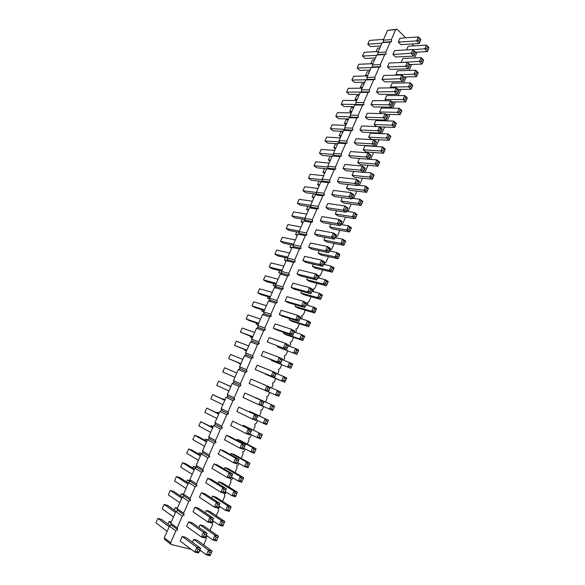 <?xml version="1.0" encoding="UTF-8"?>
<svg xmlns="http://www.w3.org/2000/svg" width="585" height="585" viewBox="0 0 585 585"><rect width="100%" height="100%" fill="white"/><g stroke="black" fill="none" stroke-linecap="round" stroke-linejoin="round"><path stroke-width="0.88" d="M191.141 549.322L171.178 544.503L170.644 542.734L175.851 530.873L177.672 529.696L177.145 527.919L182.323 516.116L184.129 514.961L183.61 513.169L188.765 501.433L190.556 500.299L190.045 498.5L195.171 486.815L196.955 485.711L196.45 483.905L201.547 472.278L203.317 471.196L202.82 469.375L207.894 457.806L209.649 456.753L209.159 454.925L214.205 443.408L215.953 442.377L215.47 440.542L220.494 429.083L222.22 428.074L221.744 426.224L226.746 414.823L228.457 413.836L227.989 411.979L232.969 400.637L234.673 399.672L234.205 397.807L239.163 386.517L240.852 385.573L240.391 383.702L245.32 372.469L247.002 371.548L246.548 369.669L251.455 358.488L253.115 357.589L252.676 355.695L257.554 344.572L259.206 343.695L258.775 341.794L263.63 330.722L265.268 329.867L264.837 327.958L269.67 316.946L271.301 316.105L270.877 314.196L275.689 303.227L277.305 302.408L276.888 300.493L281.677 289.575L283.279 288.785L282.869 286.855L287.63 275.996L289.224 275.221L288.822 273.283L293.56 262.475L295.14 261.722L294.745 259.777L299.461 249.02L301.034 248.281L300.639 246.336L305.333 235.623L306.891 234.914L306.511 232.954L311.183 222.3L312.726 221.605L312.346 219.638L316.997 209.028L318.532 208.355L318.16 206.388L322.788 195.829L324.309 195.171L323.944 193.196L328.551 182.688L330.064 182.052L329.706 180.063L334.291 169.606L335.79 168.992L335.432 166.996L340.002 156.59L341.486 155.99L341.135 153.994L345.684 143.632L347.161 143.047L346.817 141.043L351.336 130.733L352.806 130.17L352.47 128.159L356.967 117.892L358.422 117.351L358.093 115.333L362.576 105.117L364.016 104.591L363.695 102.565L368.155 92.393L369.588 91.889L369.267 89.856L373.705 79.736L375.131 79.246L374.817 77.205L379.234 67.129L380.645 66.661L380.338 64.613L384.733 54.588L386.137 54.134L385.829 52.08L390.21 42.098L391.599 41.667L391.306 39.604L395.665 29.667L397.047 29.25L387.584 30.332L383.255 40.175L383.563 42.208L382.173 42.639L377.822 52.526L378.129 54.559L376.733 55.005L372.36 64.935L372.674 66.961L371.27 67.421L366.875 77.395L367.197 79.414L365.779 79.896L361.369 89.922L361.691 91.933L360.265 92.43L355.834 102.499L356.163 104.503L354.722 105.022L350.276 115.135L350.605 117.139L349.157 117.673L344.689 127.83L345.026 129.826L343.57 130.375L339.073 140.583L339.424 142.572L337.947 143.142L333.435 153.402L333.786 155.376L332.309 155.968L327.775 166.272L328.134 168.246L326.642 168.853L322.086 179.2L322.445 181.167L320.946 181.796L316.368 192.194L316.734 194.154L315.22 194.798L310.628 205.247L311.001 207.2L309.472 207.865L304.858 218.359L305.238 220.304L303.695 220.991L299.059 231.536L299.447 233.473L297.897 234.175L293.231 244.771L293.626 246.702L292.069 247.426L287.381 258.073L287.783 259.996L286.211 260.734L281.502 271.433L281.911 273.349L278.796 272.544L279.645 270.614M397.047 29.25L405.734 37.82M411.95 43.941L413.917 45.879M417.003 52.131L414.487 57.937M411.657 64.482L409.083 70.419M406.29 76.884L403.657 82.953M400.893 89.344L398.209 95.552M395.475 101.863L392.732 108.203M390.034 114.441L387.226 120.912M384.564 127.069L381.705 133.687M379.073 139.764L376.148 146.513M373.552 152.51L370.568 159.398M368.009 165.321L364.857 172.341M362.437 178.184L359.512 184.948L358.737 185.291M356.843 191.112L353.998 197.679L352.631 198.286M351.219 204.099L348.47 210.461L347.073 211.419M345.574 217.145L342.905 223.309L341.45 223.982L341.567 224.625M339.9 230.256L337.326 236.208L335.856 236.903L336.039 237.912M334.203 243.426L331.71 249.173L330.233 249.883L330.488 251.265M328.47 256.654L326.079 262.19L324.587 262.921L324.924 264.683M322.715 269.948L320.412 275.272L318.913 276.025L319.169 278.146M316.938 283.301L314.723 288.42L313.216 289.187L313.326 291.652M311.132 296.719L309.012 301.619L307.483 302.408L307.864 304.266L307.447 305.224M305.297 310.204L303.264 314.884L301.736 315.695L302.116 317.545L301.546 318.862M299.432 323.754L297.502 328.214L295.952 329.041L296.339 330.883L295.615 332.565M293.538 337.362L291.703 341.603L290.145 342.452L290.54 344.287L289.655 346.327M287.623 351.037L285.882 355.051L284.31 355.921L284.712 357.749L283.666 360.163M281.67 364.777L280.032 368.565L278.453 369.457L278.855 371.278L277.648 374.064M275.696 378.583L274.153 382.144L272.566 383.058L272.976 384.872L271.608 388.03M269.692 392.455L268.252 395.789L266.643 396.718L267.067 398.524L265.561 401.997M263.608 406.502L262.314 409.493L260.698 410.443L261.129 412.242L259.506 415.979M257.495 420.63L256.354 423.262L254.731 424.235L255.162 426.026L253.422 430.034M251.353 434.823L250.365 437.105L248.727 438.099L249.166 439.876L247.316 444.154M245.181 449.083L244.347 451.006L242.695 452.022L243.141 453.792L241.174 458.34M238.972 463.415L238.3 464.973L236.64 466.011L237.086 467.773L235.002 472.6M232.742 477.821L232.223 479.013L230.548 480.073L231.009 481.828L228.801 486.932M226.475 492.299L224.435 494.193L224.896 495.941L222.563 501.323M220.179 506.844L218.285 508.387L218.753 510.127L216.304 515.794M213.854 521.462L212.106 522.646L212.589 524.379L210.008 530.332M207.324 536.035L205.905 536.979L206.388 538.697L203.682 544.942M200.75 550.653L199.273 551.282M230.57 454.64L231.097 453.426L234.468 454.625L249.941 463.21L246.548 462.018L231.097 453.426M220.231 449.572L223.682 450.794L239.075 459.393L235.594 458.172L220.231 449.572L218.263 454.07L233.598 462.786L235.594 458.172L236.684 460.037L238.424 460.644L239.075 459.393L237.079 463.993L233.598 462.786L235.682 462.34L236.684 460.037M237.225 439.342L240.559 440.585L256.142 448.819L252.778 447.576L237.225 439.342L236.808 440.293M226.453 435.335L229.868 436.607L245.378 444.841L241.934 443.569L226.453 435.335L224.494 439.81L239.938 448.161L241.934 443.569L243.024 445.419L242.022 447.715L239.938 448.161L243.397 449.419L245.378 444.841L244.742 446.055L243.024 445.419M238.804 407.065L257.89 415.95L238.804 407.065L236.867 411.504L252.537 419.123L254.512 414.575L255.594 416.41L254.614 418.684L252.537 419.123L255.93 420.483L257.89 415.95L257.29 417.09L255.594 416.41M249.203 411.796L249.386 411.379L252.669 412.717L268.457 420.249L249.386 411.379M243.316 425.332L262.314 434.501L243.316 425.332L243.024 426.012M249.678 434.911L251.652 430.363L249.678 434.911L246.256 433.609L230.695 425.624L232.647 421.163L251.652 430.363L232.647 421.163M261.261 355.695L263.162 351.344L279.294 357.45L280.376 359.241L282.007 360.024L282.548 359.022L279.294 357.45L277.363 361.903L261.261 355.695L280.624 363.46L282.548 359.022M255.206 369.544L257.115 365.172L273.144 371.629L274.226 373.427L275.871 374.188L276.427 373.15L273.144 371.629L271.199 376.104L255.206 369.544L274.497 377.61L276.427 373.15M265.531 374.261L284.8 382.327L265.648 373.983M271.491 360.55L290.833 368.331L271.491 360.55L271.718 360.024M255.352 397.661L274.57 406.063L255.418 397.5M262.146 406.122L264.098 401.617L262.146 406.122L258.789 404.71L243.009 397.449L244.939 393.04L264.098 401.617L244.939 393.04M249.122 383.46L251.045 379.073L266.965 385.873L268.047 387.687L267.074 389.932L265.012 390.37L249.122 383.46L268.339 391.833L270.277 387.343L266.965 385.873L265.012 390.37L268.339 391.833L269.707 388.418L268.047 387.687M259.543 388.03L278.738 396.389L259.55 388.009M267.286 341.911L286.723 349.384L267.286 341.911L269.18 337.582L285.414 343.344L286.496 345.128L285.538 347.344L283.491 347.775L285.414 343.344L288.639 344.96L288.112 345.932L286.496 345.128M277.422 346.912L296.836 354.4L277.422 346.912L277.765 346.13M206.3 510.442L209.796 511.444L224.823 521.491L221.298 520.504L206.3 510.442L205.291 512.76M211.514 523.027L213.547 518.332L211.514 523.027L207.894 522.032L193.028 511.809L195.032 507.224L198.608 508.248L213.547 518.332L209.935 517.323L195.032 507.224M211.653 498.12L212.545 496.087L216.004 497.133L231.148 506.815L227.66 505.776L212.545 496.087M217.949 508.16L219.975 503.488L217.949 508.16L214.366 507.115L199.383 497.272L201.379 492.702L204.918 493.777L219.975 503.488L216.399 502.427L201.379 492.702M218.761 481.799L222.19 482.896L237.444 492.204L233.985 491.115L218.761 481.799L217.993 483.561M224.362 493.36L226.373 488.716L224.362 493.36L220.808 492.263L205.708 482.8L207.69 478.259L211.207 479.378L226.373 488.716L222.834 487.605L207.69 478.259M224.296 469.068L224.94 467.576L228.34 468.724L243.704 477.674L240.281 476.534L224.94 467.576M213.978 463.876L217.459 465.053L232.742 474.018L229.232 472.848L213.978 463.876L211.997 468.402L227.221 477.492L229.232 472.848L230.322 474.72L229.313 477.038L227.221 477.492L230.739 478.64L232.742 474.018L232.077 475.305L230.322 474.72M273.283 328.192L275.162 323.885L291.505 329.304L292.588 331.073L294.189 331.907L294.701 330.971L291.505 329.304L289.59 333.721L273.283 328.192L276.471 329.823L292.792 335.366L294.701 330.971M283.33 333.333L286.445 334.934L302.811 340.536L299.681 338.92L283.33 333.333L283.776 332.302M289.202 319.827L292.295 321.465L308.763 326.737L305.655 325.077L289.202 319.827L289.758 318.547M279.25 314.533L281.122 310.247L297.568 315.33L298.65 317.099L297.692 319.293L295.659 319.724L279.25 314.533L282.409 316.214L298.833 321.428L300.727 317.048L297.568 315.33L295.659 319.724L298.833 321.428L300.229 317.955L298.65 317.099M371.014 104.598L372.747 100.62L390.663 100.722L391.738 102.346L390.86 104.379L388.901 104.788L371.014 104.598L373.742 106.938L391.628 107.187L393.383 103.128L390.663 100.722L388.901 104.788L391.628 107.187L393.098 103.552L391.738 102.346M379.606 111.969L381.325 108.035L399.233 108.298L400.301 109.914L399.431 111.925L397.493 112.327L379.606 111.969L381.486 113.585M365.471 117.263L367.219 113.271L385.054 113.658L386.129 115.296L385.244 117.336L383.277 117.746L365.471 117.263L368.228 119.567L386.034 120.1L387.797 116.027L385.054 113.658L383.277 117.746L386.034 120.1L387.504 116.481L386.129 115.296M374.151 124.517L375.87 120.561L393.705 121.117L394.765 122.733L393.895 124.759L391.957 125.161L374.151 124.517L376.586 126.55M354.32 142.777L356.082 138.747L373.749 139.727L376.221 142.521L376.543 142.009L373.749 139.727L371.958 143.851L354.32 142.777L357.128 145L374.758 146.126L376.543 142.009M359.914 129.994L362.693 132.254L380.411 133.08L377.632 130.769L359.914 129.994L361.669 125.98L379.409 126.66L380.491 128.305L379.599 130.36L377.632 130.769L379.409 126.66L382.18 128.985L381.873 129.468L380.491 128.305M368.667 137.124L371.387 139.34L389.105 140.32L386.392 138.053L368.667 137.124L370.4 133.146L388.147 133.987L389.215 135.618L388.338 137.65L386.392 138.053L388.147 133.987L390.853 136.261L390.568 136.751L389.215 135.618M363.161 149.789L364.901 145.789L382.561 146.923L383.628 148.561L384.996 149.672L385.296 149.16L382.561 146.923L380.798 151.01L363.161 149.789L365.903 151.961L383.541 153.233L385.296 149.16M340.88 201.021L343.724 203.039L361.018 205.489L358.166 203.434L340.88 201.021L342.357 197.62M331.71 194.52L334.62 196.582L351.899 198.907L348.982 196.809L331.71 194.52L333.501 190.41L350.81 192.597L351.885 194.286L350.978 196.385L348.982 196.809L350.81 192.597L353.713 194.717L353.34 195.339L351.885 194.286M346.488 188.121L349.311 190.183L366.693 192.333L363.863 190.235L346.488 188.121L348.06 184.502M337.399 181.489L339.19 177.401L356.587 179.288L357.662 180.962L356.755 183.054L354.766 183.471L337.399 181.489L340.287 183.595L357.654 185.62L359.461 181.445L356.587 179.288L354.766 183.471L357.654 185.62L359.102 182.045L357.662 180.962M348.711 155.625L350.481 151.573L368.053 152.853L369.128 154.506L368.228 156.583L366.254 156.999L348.711 155.625L351.541 157.804L369.084 159.23L370.875 155.091L368.053 152.853L366.254 156.999L369.084 159.23L370.539 155.632L369.128 154.506M343.066 168.524L344.85 164.458L362.334 166.038L363.409 167.705L364.835 168.802L365.186 168.239L362.334 166.038L360.521 170.206L343.066 168.524L345.925 170.674L363.387 172.392L365.186 168.239M352.068 175.288L354.868 177.387L372.331 179.237L369.537 177.094L352.068 175.288L353.742 171.442M357.625 162.506L359.373 158.491L376.952 159.917L378.02 161.562L377.135 163.61L375.182 164.019L357.625 162.506L360.397 164.641L377.954 166.206L379.716 162.111L376.952 159.917L375.182 164.019L377.954 166.206L379.402 162.659L378.02 161.562M325.991 207.602L327.79 203.478L345.004 205.978L347.556 208.706L347.936 208.048L345.004 205.978L343.168 210.205L325.991 207.602L328.924 209.627L346.115 212.26L347.936 208.048M335.242 213.978L338.115 215.953L355.322 218.71L352.448 216.691L335.242 213.978L336.624 210.805M306.672 279.667L309.677 281.436L326.43 285.743L323.41 283.944L306.672 279.667L307.542 277.663M296.983 273.963L298.833 269.736L315.571 273.831L316.653 275.564L315.71 277.729L313.692 278.16L296.983 273.963L300.061 275.776L316.777 279.996L318.649 275.681L315.571 273.831L313.692 278.16L316.777 279.996L318.189 276.493L316.653 275.564M302.84 260.566L304.675 256.362L321.516 260.128L322.598 261.853L321.662 264.01L319.644 264.435L302.84 260.566L305.889 262.416L322.701 266.321L324.558 262.022L321.516 260.128L319.644 264.435L322.701 266.321L324.119 262.804L322.598 261.853M312.441 266.409L315.417 268.222L332.265 272.208L329.275 270.365L312.441 266.409L313.414 264.164M318.181 253.21L321.128 255.06L338.071 258.738L335.11 256.852L318.181 253.21L319.256 250.731M308.668 247.228L310.496 243.046L327.432 246.49L328.507 248.208L327.578 250.358L325.567 250.782L308.668 247.228L311.688 249.13L328.594 252.705L330.445 248.435L327.432 246.49L325.567 250.782L328.594 252.705L330.02 249.181L328.507 248.208M320.244 220.75L323.205 222.731L340.302 225.678L337.333 223.66L320.244 220.75L322.057 216.604L339.176 219.419L340.251 221.115L339.337 223.243L337.333 223.66L339.176 219.419L342.137 221.444L341.735 222.132L340.251 221.115M314.467 233.963L316.288 229.795L333.318 232.918L334.393 234.629L333.472 236.764L331.461 237.188L314.467 233.963L317.458 235.901L334.466 239.163L336.309 234.907L333.318 232.918L331.461 237.188L334.466 239.163L335.892 235.623L334.393 234.629M329.582 226.995L332.477 228.932L349.596 231.989L346.693 230.015L329.582 226.995L330.861 224.055M323.893 240.069L326.818 241.963L343.848 245.334L340.916 243.404L323.893 240.069L325.07 237.356M291.103 287.425L292.953 283.177L309.597 287.593L310.679 289.341L312.236 290.248L312.704 289.399L309.597 287.593L307.71 291.944L291.103 287.425L294.204 289.187L310.825 293.736L312.704 289.399M300.873 292.99L303.907 294.716L320.565 299.344L317.523 297.589L300.873 292.99L301.641 291.228M285.188 300.946L287.052 296.683L303.593 301.429L304.675 303.184L303.732 305.37L301.699 305.801L285.188 300.946L288.317 302.672L304.844 307.549L306.73 303.191L303.593 301.429L301.699 305.801L304.844 307.549L306.248 304.068L304.675 303.184M295.052 306.379L298.116 308.061L314.679 313.012L311.608 311.3L295.052 306.379L295.717 304.851M382.012 79.428L383.731 75.487L401.815 75.019L402.889 76.628L402.012 78.646L382.012 79.428L384.689 81.849L402.743 81.527L404.484 77.505L401.815 75.019L400.067 79.055L402.743 81.527L404.22 77.871L402.889 76.628M376.521 91.984L378.254 88.028L396.257 87.838L397.325 89.461L396.447 91.487L376.521 91.984L379.226 94.36L397.2 94.324L398.948 90.287L396.257 87.838L394.495 91.889L397.2 94.324L398.678 90.682L397.325 89.461M391.928 101.841L405.646 101.936L403.006 99.56L385.04 99.479L386.422 100.693M385.04 99.479L386.743 95.56L404.74 95.545L405.807 97.147L404.937 99.157L403.006 99.56L404.74 95.545L407.372 97.936L407.123 98.346L405.807 97.147M397.939 89.373L411.116 89.264L408.498 86.843L390.451 87.048L391.387 87.889M390.451 87.048L392.147 83.143L410.217 82.851L411.284 84.445L410.421 86.441L408.498 86.843L410.217 82.851L412.827 85.278L412.586 85.659L411.284 84.445M205.042 537.973L207.083 533.257L205.042 537.973L201.386 537.037L186.637 526.42L188.655 521.813L192.26 522.785L207.083 533.257L203.441 532.299L188.655 521.813M200.026 524.869L203.551 525.82L218.461 536.24L214.907 535.312L200.026 524.869L198.893 527.473M406.597 49.915L408.206 46.222L426.509 45.111L427.569 46.683L426.721 48.65L413.017 49.71M401.193 62.346L402.875 58.478L421.105 57.637L422.165 59.209L421.317 61.191L401.361 62.507M392.908 54.493L394.619 50.588L412.864 49.557L413.931 51.151L413.068 53.147L392.908 54.493L395.54 56.986L413.756 56.101L415.474 52.123L412.864 49.557L411.131 53.557L413.756 56.101L415.24 52.431L413.931 51.151M398.319 42.113L400.922 44.643L419.218 43.48L416.622 40.892L398.319 42.113L400.023 38.222L418.348 36.921L419.416 38.5L418.553 40.489L416.622 40.892L418.348 36.921L420.937 39.517L419.416 38.5M403.877 76.942L416.549 76.642L413.961 74.185L395.833 74.668L396.367 75.165M395.833 74.668L397.522 70.778L415.672 70.215L416.739 71.801L415.884 73.783L413.961 74.185L415.672 70.215L418.26 72.679L418.034 73.03L416.739 71.801M387.475 66.939L389.186 63.012L407.35 62.259L409.749 65.125L409.99 64.781L407.35 62.259L405.61 66.273L387.475 66.939L390.122 69.388L408.257 68.781L409.99 64.781M182.242 536.474L185.891 537.396L200.589 548.255L196.911 547.355L182.242 536.474L180.217 541.11L194.849 552.108L196.911 547.355L198.001 549.271L199.843 549.724L200.589 548.255L198.534 552.993L194.849 552.108L196.97 551.655L198.001 549.271M192.465 542.251L193.715 539.37L197.277 540.269L212.077 551.063L208.487 550.185L193.715 539.37M171.178 544.503L164.816 539.604L164.283 537.849L169.438 526.127L171.251 524.972L170.725 523.202L175.851 511.539L177.657 510.405L177.138 508.636L182.242 497.023L184.026 495.919L183.514 494.135L188.597 482.581L190.366 481.499L189.862 479.7L194.922 468.212L196.677 467.144L196.18 465.346L201.211 453.909L202.958 452.863L202.468 451.057L207.478 439.671L209.211 438.655L208.728 436.834L213.708 425.507L215.426 424.513L214.951 422.684L219.909 411.416L221.62 410.436L221.145 408.601L226.081 397.383L227.777 396.433L227.316 394.59L232.223 383.424L233.905 382.495L233.452 380.638L238.336 369.53L240.011 368.623L239.558 366.758L244.42 355.702L246.08 354.817L245.634 352.945L250.475 341.94L252.12 341.077L251.689 339.198L256.508 328.243L258.139 327.403L257.707 325.516L262.504 314.613L264.12 313.794L263.696 311.9L268.471 301.048L270.08 300.244L269.663 298.343L274.409 287.549L276.01 286.767L275.594 284.858L280.325 274.109L281.911 273.349L289.224 275.221M395.665 29.667L387.584 30.332M391.306 39.604L383.255 40.175M391.599 41.667L383.563 42.208M390.21 42.098L382.173 42.639M385.829 52.08L377.822 52.526M386.137 54.134L378.129 54.559M384.733 54.588L376.733 55.005M380.338 64.613L372.36 64.935M380.645 66.661L372.674 66.961M379.234 67.129L371.27 67.421M374.817 77.205L366.875 77.395M375.131 79.246L367.197 79.414M373.705 79.736L365.779 79.896M369.267 89.856L361.369 89.922M369.588 91.889L361.691 91.933M368.155 92.393L360.265 92.43M363.695 102.565L355.834 102.499M364.016 104.591L356.163 104.503M362.576 105.117L354.722 105.022M358.093 115.333L350.276 115.135M358.422 117.351L350.605 117.139M356.967 117.892L349.157 117.673M352.47 128.159L344.689 127.83M352.806 130.17L345.026 129.826M351.336 130.733L343.57 130.375M346.817 141.043L339.073 140.583M347.161 143.047L339.424 142.572M345.684 143.632L337.947 143.142M341.135 153.994L333.435 153.402M341.486 155.99L333.786 155.376M340.002 156.59L332.309 155.968M335.432 166.996L327.775 166.272M335.79 168.992L328.134 168.246M334.291 169.606L326.642 168.853M329.706 180.063L322.086 179.2M330.064 182.052L322.445 181.167M328.551 182.688L320.946 181.796M323.944 193.196L316.368 192.194M324.309 195.171L316.734 194.154M322.788 195.829L315.22 194.798M318.16 206.388L310.628 205.247M318.532 208.355L311.001 207.2M316.997 209.028L309.472 207.865M312.346 219.638L304.858 218.359M312.726 221.605L305.238 220.304M311.183 222.3L303.695 220.991M306.511 232.954L299.059 231.536M306.891 234.914L299.447 233.473M305.333 235.623L297.897 234.175M300.639 246.336L293.231 244.771M301.034 248.281L293.626 246.702M299.461 249.02L292.069 247.426M294.745 259.777L287.381 258.073M295.14 261.722L287.783 259.996M293.56 262.475L286.211 260.734M288.822 273.283L281.502 271.433M287.63 275.996L280.325 274.109M282.869 286.855L275.594 284.858M283.279 288.785L276.01 286.767M281.677 289.575L274.409 287.549M276.888 300.493L269.663 298.343M277.305 302.408L270.08 300.244M275.689 303.227L268.471 301.048M270.877 314.196L263.696 311.9M271.301 316.105L264.12 313.794M269.67 316.946L262.504 314.613M264.837 327.958L257.707 325.516M265.268 329.867L258.139 327.403M263.63 330.722L256.508 328.243M258.775 341.794L251.689 339.198M259.206 343.695L252.12 341.077M257.554 344.572L250.475 341.94M252.676 355.695L245.634 352.945M253.115 357.589L246.08 354.817M251.455 358.488L244.42 355.702M246.548 369.669L239.558 366.758M247.002 371.548L240.011 368.623M245.32 372.469L238.336 369.53M240.391 383.702L233.452 380.638M240.852 385.573L233.905 382.495M239.163 386.517L232.223 383.424M234.205 397.807L227.316 394.59M234.673 399.672L227.777 396.433M232.969 400.637L226.081 397.383M227.989 411.979L221.145 408.601M228.457 413.836L221.62 410.436M226.746 414.823L219.909 411.416M221.744 426.224L214.951 422.684M222.22 428.074L215.426 424.513M220.494 429.083L213.708 425.507M215.47 440.542L208.728 436.834M215.953 442.377L209.211 438.655M214.205 443.408L207.478 439.671M209.159 454.925L202.468 451.057M209.649 456.753L202.958 452.863M207.894 457.806L201.211 453.909M202.82 469.375L196.18 465.346M203.317 471.196L196.677 467.144M201.547 472.278L194.922 468.212M196.45 483.905L189.862 479.7M196.955 485.711L190.366 481.499M195.171 486.815L188.597 482.581M190.045 498.5L183.514 494.135M190.556 500.299L184.026 495.919M188.765 501.433L182.242 497.023M183.61 513.169L177.138 508.636M184.129 514.961L177.657 510.405M182.323 516.116L175.851 511.539M177.145 527.919L170.725 523.202M177.672 529.696L171.251 524.972M175.851 530.873L169.438 526.127M170.644 542.734L164.283 537.849M247.981 467.759L249.941 463.21L247.981 467.759L244.574 466.581L237.656 462.669M244.574 466.581L246.548 462.018L247.623 463.861L246.643 466.143L244.574 466.581M254.19 453.346L256.142 448.819L254.19 453.346L243.85 448.373M250.819 452.117L252.778 447.576L253.861 449.404L252.881 451.678L250.819 452.117M266.526 424.732L268.457 420.249L266.526 424.732L256.15 419.971M263.213 423.401L265.159 418.904L266.233 420.717L265.261 422.962L263.213 423.401M260.376 438.999L262.314 434.501L260.376 438.999L250.014 434.136M257.034 437.726L258.98 433.207L260.062 435.028L259.089 437.287L257.034 437.726M246.256 433.609L248.237 429.039L249.327 430.874L248.333 433.163L246.256 433.609M282.007 360.024L280.624 363.46L277.363 361.903L279.411 361.471L280.376 359.241M275.871 374.188L274.497 377.61L271.199 376.104L273.261 375.665L274.226 373.427M283.615 380.418L284.573 378.202L283.491 376.426L286.708 377.91L284.8 382.327L285.224 381.157L283.615 380.418L281.582 380.85L283.491 376.426L276.274 373.508M292.727 363.936L290.833 368.331L292.727 363.936L282.284 359.636M291.264 367.139L289.67 366.378L287.644 366.81L289.546 362.4L290.621 364.17L292.215 364.938M272.647 410.524L274.57 406.063L272.647 410.524L262.255 405.88M269.363 409.149L271.301 404.674L272.376 406.48L271.411 408.718L269.363 409.149M258.789 404.71L260.749 400.191L261.839 402.012L260.859 404.272L258.789 404.71M277.524 394.531L278.489 392.308L277.414 390.517L280.654 391.957L278.738 396.389L279.155 395.248L277.524 394.531L275.491 394.97L277.414 390.517L270.233 387.445M285.538 347.344L287.155 348.148L286.723 349.384L288.639 344.96M295.703 352.404L296.646 350.203L295.571 348.441L298.723 350.027L296.836 354.4L297.282 353.186L295.703 352.404L293.677 352.828L295.571 348.441L288.259 345.83M222.819 526.127L224.823 521.491L222.819 526.127L219.287 525.162L212.567 520.584M219.287 525.162L221.298 520.504L222.38 522.383L221.379 524.708L219.287 525.162M207.894 522.032L209.935 517.323L211.024 519.224L210.008 521.579L207.894 522.032M229.159 511.429L231.148 506.815L229.159 511.429L225.656 510.405L218.885 506.003M225.656 510.405L227.66 505.776L228.735 507.641L227.74 509.959L225.656 510.405M214.366 507.115L216.399 502.427L217.488 504.314L216.472 506.661L214.366 507.115M235.462 496.797L237.444 492.204L235.462 496.797L231.996 495.722L225.174 491.488M231.996 495.722L233.985 491.115L235.068 492.972L234.073 495.283L231.996 495.722M220.808 492.263L222.834 487.605L223.923 489.484L222.907 491.809L220.808 492.263M241.737 482.245L243.704 477.674L241.737 482.245L238.3 481.119L231.426 477.046M238.3 481.119L240.281 476.534L241.364 478.384L240.369 480.673L238.3 481.119M294.189 331.907L292.792 335.366L289.59 333.721L291.63 333.282L292.588 331.073M301.699 338.496L302.642 336.309L301.567 334.554L304.69 336.185L302.811 340.536L303.264 339.3L301.699 338.496L299.681 338.92L301.567 334.554L294.211 332.09M310.628 322.408L308.763 326.737L310.628 322.408L307.534 320.734L300.134 318.423M309.224 325.487L307.673 324.653L305.655 325.077L307.534 320.734L308.609 322.481L310.16 323.315M385.844 114.346L400.162 114.675L397.493 112.327L399.233 108.298L401.895 110.653L401.632 111.084L400.301 109.914M401.632 111.084L400.162 114.675L401.895 110.653M379.672 126.879L394.648 127.464L391.957 125.161L393.705 121.117L396.389 123.428L396.111 123.888L394.765 122.733M396.111 123.888L394.648 127.464L396.389 123.428M376.221 142.521L374.758 146.126L371.958 143.851L373.925 143.442L374.824 141.373M379.599 130.36L380.989 131.515L380.411 133.08L382.18 128.985M388.338 137.65L389.69 138.784L389.105 140.32L390.853 136.261M384.996 149.672L383.541 153.233L380.798 151.01L382.751 150.601L383.628 148.561M360.141 203.017L361.033 200.933L359.965 199.266L362.81 201.335L361.018 205.489L361.559 204.048L360.141 203.017L358.166 203.434L359.965 199.266L352.192 198.227M350.978 196.385L352.433 197.445L351.899 198.907L353.713 194.717M365.83 189.818L366.722 187.748L365.654 186.088L368.47 188.202L366.693 192.333L367.241 190.871L365.83 189.818L363.863 190.235L365.654 186.088L357.844 185.182M364.835 168.802L363.387 172.392L360.521 170.206L362.503 169.789L363.409 167.705M374.108 175.127L372.331 179.237L374.108 175.127L371.314 172.97L363.468 172.202M372.894 177.76L371.497 176.685L369.537 177.094L371.314 172.97L373.778 175.697M347.556 208.706L346.115 212.26L343.168 210.205L345.165 209.781L346.086 207.668M357.121 214.534L355.322 218.71L357.121 214.534L354.247 212.509L346.517 211.331M355.855 217.284L354.415 216.274L352.448 216.691L354.247 212.509L356.755 215.2M325.414 283.528L326.335 281.385L325.26 279.667L328.265 281.473L326.43 285.743L326.92 284.427L325.414 283.528L323.41 283.944L325.26 279.667L317.735 277.787M331.271 269.948L332.185 267.813L331.117 266.102L334.093 267.959L332.265 272.208L332.763 270.87L331.271 269.948L329.275 270.365L331.117 266.102L323.542 264.369M339.892 254.512L338.071 258.738L339.892 254.512L336.938 252.61L329.326 251.016M338.576 257.378L337.099 256.435L335.11 256.852L336.938 252.61L338.013 254.314L339.49 255.257M339.337 223.243L340.821 224.252L340.302 225.678L342.137 221.444M351.402 227.799L349.596 231.989L351.402 227.799L348.506 225.81L340.814 224.501M350.123 230.585L348.675 229.598L346.693 230.015L348.506 225.81L349.581 227.499L351.029 228.486M342.898 242.987L343.812 240.874L342.737 239.177L345.662 241.122L343.848 245.334L344.36 243.952L342.898 242.987L340.916 243.404L342.737 239.177L335.088 237.729M312.236 290.248L310.825 293.736L307.71 291.944L309.736 291.52L310.679 289.341M322.415 295.052L320.565 299.344L322.415 295.052L319.381 293.29L311.893 291.264M321.048 298.043L319.527 297.165L317.523 297.589L319.381 293.29L320.456 295.015L321.977 295.9M313.611 310.876L314.547 308.712L313.472 306.979L316.536 308.697L314.679 313.012L315.147 311.732L313.611 310.876L311.608 311.3L313.472 306.979L306.028 304.814M404.937 99.157L406.261 100.349L405.646 101.936L407.372 97.936M410.421 86.441L411.73 87.655L411.116 89.264L412.827 85.278M201.386 537.037L203.441 532.299L204.531 534.215L203.5 536.577L201.386 537.037M216.457 540.906L218.461 536.24L216.457 540.906L212.889 539.984L206.22 535.246M212.889 539.984L214.907 535.312L215.989 537.198L214.98 539.538L212.889 539.984M415.438 52.211L427.35 51.582L424.812 49.052L426.509 45.111L429.046 47.656L427.569 46.683M428.842 47.955L427.35 51.582L429.046 47.656M409.749 64.555L421.968 64.087L419.394 61.586L421.105 57.637L423.664 60.138L423.445 60.467L422.165 59.209M423.445 60.467L421.968 64.087L423.664 60.138M418.553 40.489L419.854 41.791L419.218 43.48L420.937 39.517M415.884 73.783L417.178 75.019L416.549 76.642L418.26 72.679M409.749 65.125L408.257 68.781L405.61 66.273L407.555 65.871L408.425 63.86M210.059 555.75L212.077 551.063L210.059 555.75L206.454 554.887L199.836 549.973M206.454 554.887L208.487 550.185L209.569 552.086L208.552 554.441L206.454 554.887M207.258 440.169L205.423 439.145L204.911 440.315M207.397 439.861L205.423 439.145M206.498 441.887L194.703 435.291L198.103 436.512L206.746 441.339M204.567 446.282L192.801 439.598L194.703 435.291M213.211 426.641L211.361 425.661L210.958 426.567M213.32 426.399L211.361 425.661M210.695 432.352L198.841 425.946L200.735 421.661L212.618 427.979M212.808 427.547L200.735 421.661M222.87 404.688L210.834 398.838L212.713 394.59L224.779 400.359M224.859 400.169L212.713 394.59M225.035 399.767L223.163 398.868L222.98 399.27M225.086 399.657L223.163 398.868M219.141 413.171L217.276 412.235L216.984 412.886M219.214 412.995L217.276 412.235M216.801 418.487L204.852 412.359L206.739 408.096L218.71 414.136M218.848 413.829L206.739 408.096M248.742 345.889L236.34 341.194L234.497 345.369L246.87 350.137M246.768 350.378L234.497 345.369M242.79 359.409L230.475 354.452L228.625 358.642L240.91 363.68M240.859 363.804L228.625 358.642M240.742 364.075L238.943 363.022M240.713 364.141L238.834 363.285M246.541 350.89L244.618 350.144L244.844 349.64M246.482 351.029L244.618 350.144M230.907 386.422L228.954 385.72M230.929 386.378L229.02 385.566M228.911 390.955L216.794 385.376L218.666 381.149L230.812 386.641M230.841 386.575L218.666 381.149M222.724 371.98L234.921 377.296L222.724 371.98L224.581 367.768L236.815 372.996M234.914 377.31L233.02 376.484L234.914 377.318M252.8 336.66L240.347 332.148L242.183 328.002L254.665 332.434M252.647 337.018L240.347 332.148M252.318 337.772L250.38 337.062L250.709 336.317M252.223 337.969L250.38 337.062M183.88 495.407L181.387 493.733L180.407 495.948M183.588 494.384L181.387 493.733M179.756 502.683L168.356 494.844L170.293 490.457L181.723 498.201M182.184 497.148L173.811 491.495L170.293 490.457M190.074 481.682L187.434 479.992L186.578 481.938M190.183 480.848L187.434 479.992M186.001 488.482L174.505 480.928L176.443 476.563L187.96 484.022M188.37 483.1L179.931 477.653L176.443 476.563M195.741 467.715L193.459 466.311L192.714 468M196.443 467.291L193.459 466.311M192.216 474.347L180.633 467.086L182.557 462.742L194.169 469.909M194.527 469.111L186.015 463.876L182.557 462.742M201.364 453.814L199.456 452.702L198.827 454.121M201.854 453.521L199.456 452.702M198.41 460.285L186.732 453.309L188.648 448.98L200.348 455.869M200.648 455.188L192.077 450.165L188.648 448.98M260.559 319.037L247.996 314.869L246.168 319L258.702 323.249M258.497 323.717L249.32 320.602L246.168 319M258.058 324.712L256.113 324.046L256.552 323.052M257.948 324.975L256.113 324.046M263.784 311.703L261.824 311.081L262.365 309.853M263.74 312.083L261.824 311.081M264.581 309.896L251.959 305.904L253.78 301.794L266.424 305.706M264.325 310.474L255.089 307.549L251.959 305.904M356.148 104.437L341.187 104.269L342.883 100.445L356.704 100.525M353.998 106.66L343.907 106.521L341.187 104.269M351.907 111.413L349.771 111.369L351.439 107.581L353.581 107.611M351.351 112.678L349.771 111.369M350.561 116.861L335.797 116.459L337.494 112.612L351.249 112.912M348.587 118.974L338.539 118.675L335.797 116.459M346.583 123.523L344.455 123.442L346.13 119.64L348.265 119.706M346.049 124.729L344.455 123.442M340.273 137.863L326.657 137.109L324.938 140.985L339.3 141.862M337.677 143.764L327.739 143.128L324.938 140.985M344.945 129.336L330.379 128.693L332.09 124.832L345.772 125.365M343.146 131.34L333.15 130.872L330.379 128.693M341.23 135.683L339.117 135.566L340.799 131.742L342.92 131.844M340.726 136.839L339.117 135.566M337.552 144.042L335.446 143.91L333.75 147.749L335.863 147.895M335.373 148.992L333.75 147.749M314.123 197.291L312.061 196.999L313.502 193.737M313.743 198.161L312.061 196.999M316.426 192.494L302.935 190.71L304.683 186.761L318.013 188.45M316.704 194.169L305.831 192.706L302.935 190.71M319.593 184.86L317.523 184.604L319.052 181.123M319.183 185.789L317.523 184.604M322.189 179.756L308.478 178.191L310.211 174.264L323.622 175.712M321.787 181.445L311.344 180.231L308.478 178.191M333.625 154.44L319.476 153.336L321.202 149.438L334.744 150.425M332.185 156.239L322.298 155.442L319.476 153.336M329.194 163.04L315.717 161.826L313.991 165.738L327.922 167.076M326.796 168.787L316.836 167.807L313.991 165.738M325.041 172.48L322.957 172.268L324.58 168.568M324.609 173.467L322.957 172.268M330.459 160.158L328.368 159.983L330.064 156.122L332.163 156.29M330.006 161.204L328.368 159.983M312.39 201.24L299.132 199.309L297.377 203.28L310.635 205.284M310.935 206.871L300.295 205.233L297.377 203.28M308.631 209.774L306.577 209.452L307.922 206.403M308.273 210.585L306.577 209.452M280.968 273.802L278.796 272.544M282.043 270.211L269.188 266.979L270.979 262.928L283.857 266.073M281.641 271.118L272.237 268.749L269.188 266.979M287.805 257.1L274.877 254.124L276.661 250.087L289.619 252.991M287.396 258.131L277.897 255.93L274.877 254.124M286.921 260.405L284.398 259.813L285.348 257.656M286.153 260.859L284.398 259.813M292.003 247.572L289.984 247.133L291.03 244.757M291.725 248.208L289.984 247.133M293.546 244.055L280.537 241.327L282.314 237.305L295.352 239.96M293.326 245.247L283.535 243.17L280.537 241.327M304.946 218.146L291.791 215.902L293.553 211.924L306.737 214.088M305.099 219.609L294.73 217.825L291.791 215.902M299.264 231.075L286.175 228.589L287.944 224.589L301.056 226.995M299.235 232.406L289.144 230.468L286.175 228.589M303.11 222.315L301.07 221.956L302.313 219.134M302.781 223.075L301.07 221.956M297.568 234.914L295.542 234.519L296.683 231.916M297.268 235.609L295.542 234.519M278.072 279.22L265.276 275.82L263.469 279.901L276.244 283.374M275.893 284.178L266.548 281.619L263.469 279.901M275.857 286.072L273.166 285.326L273.912 283.637M275.857 286.84L273.166 285.326M270.424 296.602L257.729 292.873L259.543 288.778L272.259 292.434M270.124 297.297L260.83 294.555L257.729 292.873M269.773 298.847L267.506 298.174L268.149 296.712M269.912 299.483L267.506 298.174M366.173 79.765L351.899 80.065L353.581 76.269L367.534 75.911M364.762 82.207L354.576 82.39L351.899 80.065M361.318 92.064L346.554 92.137L348.243 88.328L362.13 88.189M359.395 94.404L349.252 94.426L346.554 92.137M357.216 99.362L355.066 99.355L356.726 95.582L358.883 95.574M356.448 100.525L355.066 99.355M362.495 87.362L360.338 87.384L361.991 83.626L364.155 83.596M361.274 88.196L360.338 87.384M173.474 516.95L162.169 508.818L164.122 504.409L175.456 512.453M176.122 511.37L167.668 505.403L164.122 504.409M177.204 508.87L175.303 507.539L174.206 510.025M177.365 508.109L175.303 507.539M379.833 47.948L377.647 48.087L376.082 51.634M372.989 63.516L370.81 63.604L372.448 59.882L374.627 59.78M376.586 55.341L362.517 56.065L364.184 52.306L378.268 51.509M375.431 57.959L365.15 58.456L362.517 56.065M381.925 43.21L367.789 44.146L369.449 40.402L383.599 39.392M380.725 45.922L370.4 46.573L367.789 44.146M367.753 75.414L365.581 75.472L367.234 71.728L369.406 71.662M366.115 75.948L365.581 75.472M372.916 63.685L358.89 64.262L357.223 68.043L371.219 67.531M370.108 70.054L359.87 70.397L357.223 68.043M169.153 526.763L157.913 518.427L161.497 519.37L170.081 525.718M167.164 531.29L155.954 522.858L157.913 518.427M170.952 522.69L169.197 521.403L167.983 524.167M171.273 521.952L169.197 521.403M249.327 464.453L247.623 463.861M248.34 466.728L246.643 466.143M237.079 463.993L238.424 460.644M237.43 462.947L235.682 462.34M254.563 452.293L252.881 451.678M255.543 450.026L253.861 449.404M243.397 449.419L243.755 448.344L242.022 447.715M243.755 448.344L244.742 446.055M255.93 420.483L256.303 419.365L254.614 418.684M256.303 419.365L257.29 417.09M267.886 421.383L266.233 420.717M266.921 423.628L265.261 422.962M260.756 437.924L259.089 437.287M261.729 435.671L260.062 435.028M251.031 431.54L249.327 430.874M250.044 433.821L248.333 433.163M281.041 362.254L279.411 361.471M274.906 376.426L273.261 375.665M286.708 377.91L286.175 378.948L284.573 378.202M285.224 381.157L286.175 378.948M289.67 366.378L290.621 364.17M274.014 407.167L272.376 406.48M273.049 409.405L271.411 408.718M263.513 402.721L261.839 402.012M262.533 404.981L260.859 404.272M270.277 387.343L269.707 388.418M268.734 390.663L267.074 389.932M280.654 391.957L280.113 393.025L278.489 392.308M279.155 395.248L280.113 393.025M287.155 348.148L288.112 345.932M298.723 350.027L298.226 350.993L296.646 350.203M297.282 353.186L298.226 350.993M223.141 525.198L221.379 524.708M224.143 522.873L222.38 522.383M212.83 519.729L211.024 519.224M211.814 522.083L210.008 521.579M230.483 508.16L228.735 507.641M229.488 510.471L227.74 509.959M219.28 504.848L217.488 504.314M218.263 507.188L216.472 506.661M235.806 495.817L234.073 495.283M236.793 493.521L235.068 492.972M225.693 490.04L223.923 489.484M224.684 492.365L222.907 491.809M243.075 478.947L241.364 478.384M242.088 481.236L240.369 480.673M230.739 478.64L231.075 477.616L229.313 477.038M231.075 477.616L232.077 475.305M293.231 334.115L291.63 333.282M304.69 336.185L304.207 337.121L302.642 336.309M303.264 339.3L304.207 337.121M307.673 324.653L308.609 322.481M300.727 317.048L300.229 317.955M299.279 320.149L297.692 319.293M393.383 103.128L393.098 103.552M392.221 105.578L390.86 104.379M400.762 113.102L399.431 111.925M387.797 116.027L387.504 116.481M386.619 118.521L385.244 117.336M395.241 125.914L393.895 124.759M375.329 144.575L373.925 143.442M380.989 131.515L381.873 129.468M389.69 138.784L390.568 136.751M384.118 151.712L382.751 150.601M362.81 201.335L362.459 201.971L361.033 200.933M361.559 204.048L362.459 201.971M352.433 197.445L353.34 195.339M368.47 188.202L368.133 188.801L366.722 187.748M367.241 190.871L368.133 188.801M359.461 181.445L359.102 182.045M358.195 184.129L356.755 183.054M370.875 155.091L370.539 155.632M369.647 157.701L368.228 156.583M363.936 170.886L362.503 169.789M371.497 176.685L372.382 174.623M379.716 162.111L379.402 162.659M378.517 164.707L377.135 163.61M346.642 210.812L345.165 209.781M354.415 216.274L355.322 214.183M328.265 281.473L327.841 282.284L326.335 281.385M326.92 284.427L327.841 282.284M318.649 275.681L318.189 276.493M317.253 278.65L315.71 277.729M324.558 262.022L324.119 262.804M323.191 264.954L321.662 264.01M334.093 267.959L333.677 268.742L332.185 267.813M332.763 270.87L333.677 268.742M337.099 256.435L338.013 254.314M330.445 248.435L330.02 249.181M329.092 251.323L327.578 250.358M340.821 224.252L341.735 222.132M336.309 234.907L335.892 235.623M334.971 237.751L333.472 236.764M348.675 229.598L349.581 227.499M345.662 241.122L345.274 241.846L343.812 240.874M344.36 243.952L345.274 241.846M311.293 292.42L309.736 291.52M319.527 297.165L320.456 295.015M306.73 303.191L306.248 304.068M305.304 306.248L303.732 305.37M316.536 308.697L316.075 309.575L314.547 308.712M315.147 311.732L316.075 309.575M404.484 77.505L404.22 77.871M403.35 79.889L402.012 78.646M398.948 90.287L398.678 90.682M397.8 92.701L396.447 91.487M406.261 100.349L407.123 98.346M411.73 87.655L412.586 85.659M206.351 534.69L204.531 534.215M205.328 537.052L203.5 536.577M216.764 539.999L214.98 539.538M217.766 537.659L215.989 537.198M427.993 49.922L426.721 48.65M422.597 62.441L421.317 61.191M414.377 54.427L413.068 53.147M419.854 41.791L420.71 39.802M417.178 75.019L418.034 73.03M408.878 67.129L407.555 65.871M198.534 552.993L199.843 549.724M198.812 552.094L196.97 551.655M211.361 552.525L209.569 552.086M210.351 554.872L208.552 554.441"/></g></svg>
